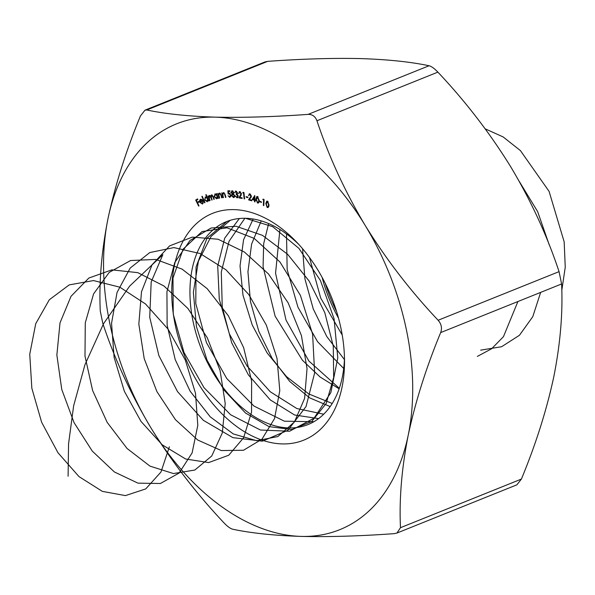 <?xml version="1.0" encoding="UTF-8"?>
<svg xmlns="http://www.w3.org/2000/svg" width="595" height="595" viewBox="0 0 595 595"><rect width="100%" height="100%" fill="white"/><g stroke="black" fill="none" stroke-linecap="round" stroke-linejoin="round"><path stroke-width="0.89" d="M262.834 199.563L263.146 199.102L264.091 199.548L263.816 205.639L263.34 205.416L263.585 199.92L262.834 199.563L263.533 199.288M257.553 203.051L255.932 199.154L256.787 196.499L257.523 196.529L259.197 200.448L258.304 203.081L257.553 203.051L258.862 202.531M250.502 194.223L248.405 195.562L249.863 193.881L251.454 196.216L249.565 199.578L251.774 200.225L251.811 200.835L248.569 199.883L250.993 196.09L249.379 194.476L250.331 194.096M249.149 193.888L249.863 193.881M242.782 192.892L242.998 192.319L243.928 192.52L244.619 198.931L244.151 198.834L243.526 193.048L242.782 192.892L243.779 192.49M236.654 191.397L234.772 192.557L235.865 191.04L237.487 192.862L237.1 194.119L238.238 195.926L236.988 197.845L235.144 195.777L236.892 197.22L237.784 195.926L236.185 194.364L236.996 192.802L235.687 191.702L236.579 191.345M235.427 191.092L235.865 191.04M237.546 197.785L237.963 197.458M236.892 197.22L238.238 196.804M236.089 193.769L237.509 193.338M229.707 196.848L230.436 195.16L229.045 193.672L228.145 194.022L227.863 190.802L229.841 190.809L229.975 191.426L228.346 191.419L228.51 193.189L229.016 193.07L230.912 195.182L229.811 197.458L228.041 195.718L229.707 196.848L230.949 196.409M228.629 193.137L229.016 193.07M229.841 193.353L228.145 194.022M220.321 193.316L219.548 193.628L218.841 195.063L219.667 198.12L219.25 198.18L217.867 193.412L218.536 194.208L219.466 193.048L221.37 195.309L222.084 197.763L221.667 197.823L220.641 194.453L219.384 193.672L220.306 193.301M209.663 200.731L207.953 196.045L208.644 196.729L209.366 195.465L210.749 196.283L211.478 194.803L213.352 196.722L214.282 199.28L213.873 199.407L212.943 196.848L211.582 195.42L211.493 198.113L212.162 199.942L211.768 200.069L210.89 197.666L209.47 196.09L210.325 195.74L209.507 196.075L209.336 198.618L210.057 200.604L209.663 200.731L210.05 200.575M209.931 195.495L208.83 195.941L209.366 195.465M204.606 202.813L201.861 196.432L202.241 196.253L204.985 202.635L204.606 202.813M198.633 206.108L195.696 200.046L197.585 198.901L197.875 199.504L196.365 200.418L197.28 202.315L198.789 201.393L199.08 201.995L197.57 202.91L199.005 205.877L198.633 206.108M234.088 209.626A122.22 79.09 68.1 0 1 296.303 241.771A122.22 79.09 68.1 0 1 344.52 361.693A122.22 79.09 68.1 0 1 266.173 441.408A122.22 79.09 68.1 0 1 173.257 313.468A122.22 79.09 68.1 0 1 234.088 209.626M365.204 225.468A218.707 141.521 -111.9 0 0 215.1 117.141A218.707 141.521 -111.9 0 0 108.03 218.439A218.707 141.521 -111.9 0 0 151.063 428.08A218.707 141.521 -111.9 0 0 301.167 536.407A218.707 141.521 -111.9 0 0 408.237 435.101A218.707 141.521 -111.9 0 0 365.204 225.468C386.14 259.323 410.453 290.918 438.128 320.259L559.062 271.632C547.192 235.851 531.104 200.946 510.808 166.92C489.871 133.072 465.558 101.47 437.883 72.129L316.949 120.755C328.819 156.544 344.907 191.449 365.204 225.468M202.545 204.025L199.965 202.426L199.6 200.701L200.351 199.236L201.928 199.504L202.954 200.894L200.366 202.255L202.27 203.505L202.873 201.831L203.304 201.928L202.389 204.092M202.174 203.542L203.245 203.111L202.174 203.542M205.803 194.758L206.182 194.602L208.8 201.043L208.094 200.403L207.261 201.817L204.725 199.994L205.29 196.93L206.874 197.406L205.803 194.758L206.182 194.602M216.335 193.725L216.744 193.635L218.268 198.358L217.606 197.637L216.632 198.856L214.2 196.714L215.033 193.881L216.617 194.595L216.335 193.725M224.226 192.847L222.716 194.535L223.452 197.607L223.028 197.644L221.771 192.839L222.426 193.665L223.415 192.572L225.282 194.922L225.922 197.399L225.498 197.436L224.56 194.037L223.274 193.196L224.196 192.825M233.835 192.535L233.433 193.873L234.638 195.621L234.542 196.923L233.448 197.555L231.514 195.495L232.08 193.799L231.135 192.363L232.184 190.742L233.835 192.535M233.999 197.481L234.393 197.176M231.753 190.817L232.184 190.742M240.521 191.94L238.521 193.531L239.785 191.605L241.488 193.762L239.941 197.458L242.106 197.808L242.187 198.425L239.012 197.919L241.035 193.702L239.45 192.245L240.41 191.858M239.212 191.657L239.785 191.605M246.181 197.19L246.137 196.662L247.907 197.109L247.951 197.637L246.181 197.19L246.97 196.871M252.176 199.511L254.772 195.487L254.92 199.861L255.523 200.664L254.943 200.463L254.995 201.921L254.511 201.757L254.467 200.299L252.176 199.511L253.076 199.147M259.673 201.668L259.68 201.162L261.473 201.943L261.465 202.449L259.673 201.668L260.283 201.422M267.148 207.469L265.794 203.497L266.753 201.117L267.624 201.207L269.029 205.208L268.048 207.558L267.148 207.469L268.695 206.844M521.413 479.064C535.909 443.996 546.716 409.829 553.841 376.561C560.378 343.456 562.967 312.591 561.598 283.964L440.664 332.59C426.169 367.658 415.355 401.826 408.237 435.101C401.692 468.205 399.111 499.064 400.48 527.691L521.413 479.064L516.869 484.836L396.962 533.046L394.18 533.648C360.101 536.11 329.095 537.025 301.167 536.407C274.169 535.552 251.388 533.165 232.816 529.245C230.369 528.628 227.424 526.501 223.988 522.871C196.253 493.456 171.948 461.861 151.063 428.08C130.729 393.979 114.642 359.075 102.801 323.368L100.272 311.036C98.911 282.342 101.492 251.477 108.03 218.439C115.177 185.097 125.984 150.929 140.457 115.936L145.002 110.164L146.749 109.978C165.328 113.898 188.109 116.285 215.1 117.141C243.035 117.758 274.042 116.843 308.121 114.381L429.055 65.755C410.758 61.873 387.977 59.485 360.704 58.593C333.163 57.96 302.156 58.883 267.691 61.352L146.749 109.978M429.055 65.755C431.487 66.357 434.432 68.484 437.883 72.129M559.062 271.632L561.598 283.964M145.002 110.164L264.909 61.954L267.691 61.352M325.234 283.324A122.22 79.09 -111.9 0 0 336.629 311.676M316.949 120.755C315.283 116.404 312.345 114.285 308.121 114.381M440.664 332.59C442.256 328.18 441.416 324.067 438.128 320.259M396.962 533.046L400.48 527.691M338.503 318.102A109.354 70.76 68.1 0 1 322.133 277.389M298.891 244.538A109.354 70.76 -111.9 0 0 245.713 218.298A109.354 70.76 -111.9 0 0 226.442 221.652A109.354 70.76 -111.9 0 0 201.579 349.51A109.354 70.76 -111.9 0 0 308.024 424.57A109.354 70.76 -111.9 0 0 344.475 357.9M198.871 202.114L198.693 201.742M197.666 199.63L195.696 200.046M198.916 201.653L197.28 202.315M200.366 202.263L199.965 202.426M201.72 201.541L201.586 201.162M200.106 200.5L199.6 200.701M200.173 201.735L202.315 200.604L200.612 199.794L200.173 201.735L202.791 200.575M202.716 200.441L202.315 200.604M202.248 196.276L201.861 196.432M208.473 200.247L208.094 200.403M207.863 198.752L205.55 197.488L204.725 199.994M207.261 197.257L206.874 197.406M206.502 197.109L205.55 197.488M208.005 200.879L207.075 201.259L207.506 198.894M205.119 199.853L207.075 201.259M209.053 196.566L208.644 196.729M214.267 199.251L213.873 199.407M212.437 195.078L211.612 195.413L212.437 195.078M212.147 199.913L211.768 200.069M218.253 198.299L217.867 198.447M217.986 197.481L217.606 197.637M214.587 196.558L214.2 196.714M217.004 194.439L216.617 194.595M217.495 195.963L215.107 194.505L216.082 194.119L215.256 194.461L214.617 196.647L216.491 198.291L217.547 197.882L216.751 198.187M216.491 198.291L217.138 196.105M219.637 198.023L219.25 198.18M219.02 194.015L218.536 194.208M222.054 197.666L221.667 197.823M221.028 194.305L220.641 194.453M223.422 197.488L223.028 197.644M222.961 193.449L222.426 193.665M225.892 197.272L225.498 197.436M224.947 193.881L224.56 194.037M229.849 190.817L228.346 191.419M230.867 194.989L230.436 195.16M231.953 195.324L231.514 195.495M233.337 193.873L233.694 193.241M232.645 193.568L232.08 193.799M231.581 192.185L231.135 192.363M233.783 192.311L231.976 191.419L232.928 191.04M232.995 191.092L231.604 192.393L232.712 193.576L233.85 193.182M232.712 193.576L233.366 192.483M234.594 195.443L232.481 194.215L233.515 193.799M233.478 193.903L231.983 195.547L233.337 196.945L234.661 196.514M233.337 196.945L234.177 195.614M235.285 192.349L234.772 192.557M238.208 195.762L237.784 195.926M237.301 193.911L236.185 194.364M237.435 192.631L236.996 192.802M238.959 193.353L238.521 193.531M240.083 197.481L239.012 197.919M241.451 193.531L241.035 193.702M244.59 198.656L244.151 198.834M243.965 192.869L243.526 193.048M248.881 195.368L248.405 195.562M249.677 199.437L248.569 199.883M251.425 195.919L250.993 196.09M255.508 200.232L254.943 200.463M254.98 201.571L254.511 201.757M255.262 199.98L254.467 200.299M253.039 199.213L254.444 199.697L254.355 197.079L253.039 199.213M254.913 199.511L254.444 199.697M254.824 196.893L254.355 197.079M259.018 202.129L257.568 202.501L258.58 201.809L258.751 200.284L257.538 197.124L257.04 197.116L257.933 196.759M256.386 198.975L255.932 199.154M258.096 196.9L256.378 199.347L257.568 202.501M259.189 200.106L258.751 200.284M259.137 201.586L258.58 201.809M263.838 205.216L263.34 205.416M264.083 199.727L263.585 199.92M266.285 203.304L265.794 203.497M268.114 201.579L266.984 201.735L267.884 201.37M267.594 201.779L266.24 203.75L267.207 206.941L268.293 206.42L268.583 204.985L267.594 201.779M269.052 204.792L268.583 204.985M268.903 206.175L267.207 206.941M549.215 244.835L537.649 211.619L519.279 181.43M302.572 248.717L304.915 278.862L313.26 308.961L326.834 336.599L344.416 359.581M279.933 229.477L275.559 273.224L285.994 320.028L308.85 360.987L339.306 388.297M261.235 220.894L251.603 244.114L247.944 271.737L250.458 301.606L258.832 331.37L272.317 358.696L289.72 381.44L309.571 397.817L330.173 406.571M244.872 218.276L229.06 241.258L221.288 272.034L222.262 307.191L231.708 342.802L248.39 374.887L270.242 399.885L294.614 415.005L318.585 418.612M230.377 220.276L211.136 236.327L198.403 261.183L193.375 292.309L196.424 326.514L207.075 360.272L224.077 390.127L245.504 413.012L268.97 426.6L291.877 429.523L311.676 421.543L326.164 403.544L333.669 377.483L333.274 346.126L324.855 312.806L309.155 281.078L287.66 254.31L262.477 235.36L236.089 226.256L211.091 228.019L189.969 240.521L174.766 262.521L166.935 291.773L167.136 325.272L175.205 359.596L190.155 391.213L210.273 416.864L233.307 433.941L256.705 440.716L277.88 436.544L294.473 421.922L304.595 398.427L307.042 368.58L301.412 335.558L288.151 302.862L268.494 273.983L244.344 251.983L218.082 239.227L192.297 237.115L169.553 245.913L152.06 264.768L141.498 291.758L138.836 324.141L144.198 358.584L156.879 391.54L175.406 419.639L197.689 439.995L221.266 450.549L243.511 450.251L261.964 439.184L274.548 418.575L279.791 390.632L277.01 358.346L266.344 325.13L248.762 294.518L225.944 269.78L200.136 253.552L173.889 247.587L149.791 252.563L130.208 268.025L117.051 292.428L111.548 323.264L114.114 357.379L124.34 391.265L141.015 421.438L162.234 444.822L185.655 459.005L208.667 462.583L228.718 455.242L243.578 437.801L251.536 412.149L251.626 381.016L243.667 347.718L228.368 315.796L207.172 288.649L182.137 269.156L155.749 259.427L130.595 260.528L109.175 272.421L93.579 293.908L85.278 322.802L84.996 356.145L92.612 390.521L107.189 422.39L127.062 448.481L149.992 466.13L173.442 473.553L194.825 470.035L211.746 456.001L222.292 432.967L225.215 403.417L220.068 370.484L207.238 337.677L187.916 308.47L163.967 285.987L137.757 272.636L111.875 269.862L88.878 278.021L71.013 296.317L60.006 322.892L56.86 355.044L61.761 389.457L74.04 422.606L92.27 451.084L114.396 471.969L137.966 483.147L160.367 483.504L179.11 473.055L192.088 452.966L197.8 425.388L195.502 393.265L185.29 360.005L168.073 329.147L145.515 303.971L119.818 287.177L93.519 280.565L69.221 284.886L49.311 299.761L35.737 323.687L29.75 354.226L31.84 388.238L41.628 422.242L57.96 452.736L78.979 476.588L102.34 491.373L125.448 495.605L145.745 488.912L160.97 472.021L169.374 446.8M485.23 128.862L503.139 136.924L520.432 150.609L549.088 191.382L564.172 241.882L565.25 267.185L561.777 290.553M540.654 292.39L532.77 316.696L519.435 335.283L501.622 346.721L480.648 350.15M517.903 301.531L503.467 336.658L491.626 348.759L477.354 356.42M342.229 335.045L320.705 298.065L309.489 257.486M343.702 368.506L317.604 341.731L297.954 307.199L287.162 269.58L286.507 233.924M339.135 388.81L320.058 376.97L302.401 360.213L275.106 316.131L263.079 266.791L263.667 243.734L268.65 223.586M332.226 403.47L308.79 393.95L286.5 376.613L267.148 352.969L252.25 325.019L242.983 295.157L240.03 265.92L243.556 239.792L253.165 219.012M323.71 414.202L296.808 408.52L270.286 391.77L246.977 365.895L229.365 333.847L219.28 299.27L217.718 266.106L224.724 238.119L239.376 218.514M313.877 421.721L284.38 421.193L253.946 406.043L226.74 378.502L206.45 342.601L195.777 303.532L196.053 266.969L207.03 238.208L226.963 221.444M245.46 218.291L272.636 226.643L298.891 248.346L320.415 280.483L334.063 318.704L337.782 357.84L330.857 392.566L314.071 418.181L289.542 431.241L260.454 430.021L230.629 414.767L203.981 387.643L183.996 352.463L173.234 314.138L172.989 278.021L183.111 249.156L202.025 231.581L226.933 227.803L254.229 238.409L279.97 262.008L300.43 295.432L312.606 334.167L314.636 372.939L306.053 406.504L287.861 430.311L262.373 441.17L232.905 437.645L203.326 420.308L177.526 391.614L158.865 355.579L149.724 317.254L151.182 281.971L162.844 254.66L129.636 286.121L103.53 323.732L84.966 364.675L73.639 405.805L68.551 443.952L68.098 476.238M213.337 196.692L212.943 196.848M211.285 197.51L210.89 197.666M221.4 195.391L221.013 195.547M225.297 194.982L224.903 195.138M241.25 195.227L240.439 195.554M251.209 197.406L250.227 197.8M228.599 193.769L230.421 193.033M267.817 206.986L268.791 206.591"/></g></svg>
